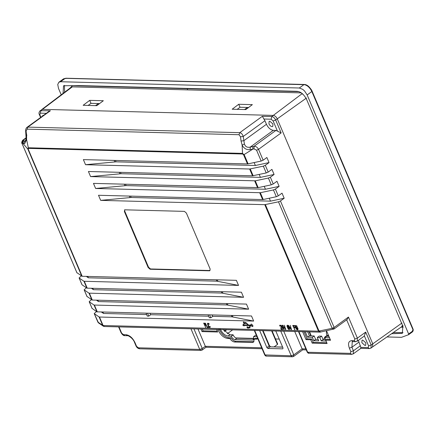 <?xml version="1.0" encoding="UTF-8"?>
<svg xmlns="http://www.w3.org/2000/svg" width="435" height="435" viewBox="0 0 435 435"><rect width="100%" height="100%" fill="white"/><g stroke="black" fill="none" stroke-linecap="round" stroke-linejoin="round"><path stroke-width="0.65" d="M279.221 339.072L275.529 338.974M253.986 338.408L235.808 337.935M147.552 313.254L148.781 316.136L150.76 314.701L149.847 313.314M146.068 313.211L147.291 316.098L148.781 316.136M274.219 346.804L277.421 344.482L277.465 343.987M97.886 300.193L98.473 301.575L226.929 304.946L248.624 309.187L246.466 304.092L92.274 300.047L87.005 296.463M86.842 288.068L82.057 284.811L79.175 278.019L83.96 281.276L86.842 288.068L87.228 288.16L241.42 292.211L243.584 297.301L89.001 293.163L91.888 299.954M92.149 308.584L89.267 301.792L94.047 305.049L96.929 311.841L92.051 308.35M87.103 296.697L84.221 289.906L89.001 293.163M96.929 311.841L251.512 315.979L253.67 321.073L99.479 317.028L103.084 325.516L318.463 331.171L264.768 204.673L100.67 200.366L98.511 195.271L262.609 199.578L263.213 199.507L260.331 192.716L95.624 188.48L93.465 183.385L258.167 187.626L255.285 180.829L90.583 176.594L88.419 171.499L252.517 175.805L249.636 169.014L85.537 164.707L83.373 159.612L247.471 163.919L243.627 154.865L242.681 154.006L28.476 148.384L28.248 149.216L82.182 276.274L76.913 272.691M103.753 326.397L104.351 326.511L103.084 325.516L97.831 322.074L98.527 322.917L94.313 313.678L99.093 316.936L102.698 325.423L103.998 326.446M248.624 309.187L94.047 305.049M282.282 325.897L282.353 327.599L283.011 327.615L282.282 325.897L282.679 325.608M287.345 326.565L288.073 328.284L289.144 329.023L288.427 326.593L287.54 325.766L287.345 326.565M82.182 276.274L236.374 280.325L238.538 285.414L83.96 281.276M124.878 209.817L184.44 211.377L186.397 213.106L210.187 269.14L209.665 270.809L150.108 269.243L148.145 267.514L124.361 211.481L124.878 209.817L124.453 209.936M280.95 328.898L280.999 326.31L280.303 325.576L279.797 326.103L279.683 325.385L280.151 325.13L281.347 326.68L281.26 328.909L282.342 328.936L282.538 329.387L281.14 329.349L280.95 328.898L281.342 328.61L281.537 329.061L281.14 329.349M281.972 325.173L283.245 327.62L283.631 327.631L284.012 329.425L283.239 328.153L282.31 328.131L281.972 325.173M285.637 329.469L282.908 325.201L285.251 328.925L284.457 325.239L285.637 329.469M287.263 327.011L287.116 325.402L288.253 325.967L289.384 328.316L289.384 329.48L288.84 329.464L288.003 328.55L287.263 327.011L287.66 326.723M291.412 329.621L291.053 329.61L288.525 325.347L291.004 329.072L290.335 325.396L291.412 329.621M294.81 329.708L292.739 325.456L294.37 325.5L294.598 326.043L293.239 326.005L293.739 327.18L294.914 327.212L295.142 327.756L293.968 327.724L294.81 329.708M297.872 328.806L297.66 329.784L296.398 329.126L295.196 326.506L295.267 325.614L296.126 325.636L296.953 326.642L296.088 326.081L295.479 326.332L296.594 328.952L297.632 328.98L296.621 327.435L297.301 327.452L297.872 328.806M205.505 324.151L205.733 325.407L204.88 325.472L205.684 327.37L203.651 323.118L204.814 323.238L205.505 324.151M205.396 323.167L207.196 326.875L208.36 326.902L208.593 327.446L207.196 327.408L205.396 323.167M209.953 326.413L209.871 327.479L208.751 326.826L207.712 324.657L207.566 323.314L208.3 323.33L209.072 324.336L208.3 323.776L207.794 324.031L208.903 326.652L209.643 326.941L209.953 326.413M242.768 325.135L243.442 324.363L243.665 324.891L248.026 325.01L246.025 323.178L244.889 323.151L245.112 323.673L243.959 323.64L243.29 322.063L245.965 322.645L248.57 325.021L250.859 325.081L251.011 324.157L251.441 324.064L252.855 325.375L252.784 326.582L250.408 325.603L249.788 327.892L248.254 327.849L248.14 328.3L247.015 327.55L247.058 326.826L249.391 327.348L249.869 325.587L243.894 325.429L244.117 325.956L242.768 325.135L243.034 324.945L243.915 325.483M204.646 324.934L205.385 324.95L205.385 324.418L204.967 323.689L204.075 323.575L204.646 324.934M124.682 209.833L124.753 211.192L148.542 267.226L150.499 268.955L210.061 270.521M281.075 326.669L281.472 326.38M280.999 326.31L281.396 326.022M280.923 326.13L281.32 325.842M280.733 325.858L281.124 325.57M280.537 325.674L280.934 325.385M280.303 325.576L280.7 325.293M279.797 326.103L280.08 325.451L279.683 325.739M279.683 325.385L280.08 325.097L280.08 325.451M281.537 329.061L282.929 329.099M282.081 327.588L282.473 327.299L282.706 327.843L283.691 328.001M288.497 329.186L288.894 328.898L289.547 329.273L289.15 329.561M287.513 325.114L287.046 326.288M293.968 327.724L295.539 327.468M293.239 326.005L294.995 325.755M293.261 325.472L293.429 325.869M293.989 327.185L294.158 327.582M297.018 327.147L297.654 327.702L297.257 327.99M295.539 326.158L296.077 325.782L296.485 325.793L296.088 326.081M295.158 325.788L295.555 325.5L295.593 326.217L295.196 326.506M296.735 329.491L297.127 329.203L298.057 329.496L297.66 329.784M204.173 323.134L204.292 323.417M204.939 324.94L205.097 325.315M204.88 325.472L205.276 325.184L205.972 325.206L205.576 325.494M204.075 323.575L205.206 323.308L204.809 323.596M207.49 326.881L208.99 327.158M207.952 323.771L208.349 323.482L208.697 323.488L208.3 323.776M207.484 323.488L207.881 323.2L207.957 323.917L207.56 324.205M209.056 327.191L209.452 326.902L210.268 327.191L209.871 327.479M283.473 328.164L283.87 327.876M283.778 329.42L284.175 329.132M283.239 328.153L283.636 327.87M282.31 328.131L282.706 327.843M283.011 327.615L283.408 327.327M285.327 329.458L285.724 329.175M285.251 328.925L285.648 328.637M288.003 327.539L287.606 327.821M287.116 326.56L287.513 326.272M286.986 325.929L287.377 325.646M287.002 325.663L287.399 325.375M288.84 329.464L289.237 329.175M288.247 328.914L288.644 328.626M288.003 328.55L288.4 328.262M287.845 328.278L288.242 327.99M289.144 329.023L289.541 328.74M289.204 328.849L289.601 328.561M289.155 328.311L289.552 328.023M288.971 327.772L289.367 327.484M288.704 327.136L289.101 326.848M288.427 326.593L288.824 326.31M288.019 326.049L288.416 325.761M287.807 325.864L288.204 325.576M291.053 329.61L291.445 329.322M291.004 329.072L291.396 328.784M294.538 329.703L294.935 329.415M297.257 329.773L297.649 329.485M296.991 329.676L297.388 329.393M296.398 329.126L296.795 328.838M296.153 328.762L296.55 328.474M295.92 328.311L296.311 328.023M295.343 326.957L295.74 326.669M295.131 326.147L295.528 325.858M296.681 326.631L297.078 326.348M296.523 326.359L296.92 326.076M296.311 326.174L296.708 325.891M295.68 326.071L296.077 325.782M297.573 329.159L297.97 328.871M297.632 328.98L298.029 328.691M297.562 328.708L297.959 328.425M296.849 327.979L297.246 327.691M205.45 327.365L205.847 327.076M205.385 324.95L205.782 324.662M205.461 324.863L205.858 324.575M205.461 324.684L205.858 324.396M205.385 324.418L205.782 324.129M205.271 324.146L205.668 323.857M205.119 323.874L205.516 323.586M204.967 323.689L205.358 323.401M207.593 327.125L207.196 327.408M209.523 327.473L209.92 327.185M209.289 327.376L209.686 327.087M208.751 326.826L209.148 326.538M208.517 326.462L208.914 326.174M208.289 326.011L208.686 325.723M207.712 324.657L208.109 324.369M207.484 323.847L207.881 323.558M208.838 324.325L209.235 324.042M208.686 324.053L209.083 323.771M208.49 323.874L208.887 323.586M209.643 326.941L210.04 326.652M209.757 326.854L210.154 326.565M209.795 326.674L210.192 326.386M260.331 192.716L273.441 189.932L275.393 189.073L279.134 186.359L265.464 189.263L126.117 185.609L95.624 188.48M263.213 199.507L276.323 196.723L278.275 195.864L282.021 193.151L284.18 198.246L280.439 200.959L334.134 327.457L348.451 317.071L357.391 338.125L365.704 332.09L364.204 336.13M365.704 332.09L371.18 344.998L372.768 343.846L277.269 118.864C276.241 116.814 274.931 115.661 273.343 115.405L42.554 109.348L273.343 115.405C274.931 115.661 276.241 116.814 277.269 118.864L275.681 120.016L281.162 132.92L258.526 149.341L263.142 160.21L266.883 157.492L269.047 162.587L265.301 165.3L263.349 166.159L266.231 172.951L268.188 172.091L271.929 169.378L274.093 174.473L270.347 177.186L273.229 183.978L276.975 181.264L279.134 186.359M265.464 189.263L264.219 186.338M258.167 187.626L271.277 184.837L273.229 183.978M255.285 180.829L268.395 178.045L270.347 177.186M274.093 174.473L260.418 177.377L121.071 173.723L90.583 176.594M252.517 175.805L266.231 172.951M249.636 169.014L263.349 166.159M27.019 127.341L27.84 127.112L27.079 129.151L239.005 134.714L240.506 136.78L243.23 136.47C242.545 134.263 241.392 132.996 239.772 132.675L262.327 116.308L264.931 120.723L266.448 124.29C268.243 127.885 270.532 129.902 273.31 130.348L275.915 130.418L254.029 146.301L250.228 147.101L250.174 149.613L254.035 148.89L256.574 150.2L261.19 161.064L248.08 163.854L244.236 154.8L242.518 153.392L242.681 154.006M264.768 204.673L278.487 201.818L280.439 200.959M269.047 162.587L255.372 165.49L116.025 161.836L85.537 164.707M261.19 161.064L263.142 160.21M247.471 163.919L248.08 163.854M250.174 149.613C246.65 150.064 243.964 148.547 242.126 145.072L242.518 153.392L28.313 147.769L26.584 139.417L24.871 143.376L23.642 143.67L22.696 143.11L27.862 149.118L28.313 147.769L28.476 148.384M238.538 285.414L216.842 281.173L216.255 279.797M86.293 276.383L88.381 277.802L216.842 281.173M79.088 277.927L81.356 275.882M243.584 297.301L221.888 293.06L221.301 291.678M91.339 288.269L93.427 289.688L221.888 293.06M84.134 289.813L86.396 287.769M97.815 321.933L94.221 313.575L96.488 311.542M92.062 308.48L89.18 301.689L91.442 299.655M77.011 272.93L22.31 144.05L22.25 142.805L23.24 140.244L22.642 140.304M42.353 116.205L42.788 115.444L43.652 115.264M275.915 130.418L281.162 132.92M272.93 123.959L272.778 126.433L272.098 126.623C270.826 126.416 269.782 125.498 268.96 123.855L269.113 121.381L269.792 121.191L272.93 123.959M358.364 340.371L360.822 347.396L368.102 347.587L368.619 345.923L364.394 335.956M365.835 342.829L365.683 345.298L365.003 345.493L361.866 342.72L362.018 340.252L362.698 340.056L365.835 342.829M48.78 111.545L50.4 110.746L40.123 110.735C38.922 112.154 38.672 113.448 39.378 114.623L39.851 114.818L40.972 110.495L71.014 87.848L69.894 88.223M401.973 323.009L372.768 343.846L372.572 346.94L370.99 348.087L371.18 344.998L368.619 345.923M40.123 110.735L42.554 109.348L41.684 109.604L69.981 88.158M326.527 330.774L330.556 340.262L325.652 340.132L327.098 343.53L312.205 343.139L310.764 339.74L305.99 339.615L302.635 331.715M305.99 339.615L307.045 338.849L311.819 338.974L310.764 339.74M304.027 331.747L307.045 338.849M325.652 340.132L326.712 339.365L330.214 339.458M312.205 343.139L313.26 342.372L326.756 342.726M311.819 338.974L313.26 342.372M326.19 341.029L321.226 340.904L319.785 337.506L317.305 337.44L318.746 340.839L313.782 340.708L312.341 337.31L307.561 337.185L305.272 331.78M329.648 337.767L324.749 337.636L325.772 340.045M307.561 337.185L309.41 335.842L314.19 335.967L312.341 337.31M307.714 331.845L309.41 335.842M324.749 337.636L326.598 336.293L328.898 336.353M321.226 340.904L323.074 339.561L325.592 339.626M319.785 337.506L321.634 336.163L323.074 339.561M317.305 337.44L319.154 336.097L321.634 336.163M313.782 340.708L315.631 339.365L318.148 339.43M314.19 335.967L315.631 339.365M130.576 196.114L131.163 197.49L270.51 201.149L269.265 198.224M131.163 197.49L100.67 200.366M284.18 198.246L270.51 201.149M320.508 331.91L319.072 331.1L265.377 204.602M278.487 201.818L332.182 328.316L334.134 327.457L333.612 329.126L332.182 328.316L318.463 331.171L320.046 332.128M197.963 328.963L205.32 346.293L202.28 348.495L193.945 328.86M205.994 347.266L262.071 348.739M206.119 346.999L205.32 346.293L261.663 347.772M99.479 317.028L99.093 316.936M208.104 314.842L209.333 317.729L210.817 317.767L212.797 316.332L231.975 316.832L253.67 321.073M150.76 314.701L208.691 316.223M101.431 312.042L103.519 313.461L146.649 314.592M102.932 312.08L103.519 313.461M211.888 314.94L212.797 316.332M209.594 314.88L210.817 317.767M294.745 331.508L302.102 348.832L305.87 348.93M257.922 338.957L254.268 339.18L253.556 342.111L252.289 342.486L234.672 342.024C232.948 341.85 231.328 340.687 229.81 338.539L227.712 338.484C223.78 337.854 220.54 334.999 218 329.92L217.821 329.485M216.576 329.453L217.658 332.008L202.025 331.601L200.943 329.045M219.055 329.154C221.6 334.232 224.835 337.087 228.767 337.718L230.865 337.772C232.382 339.92 234.003 341.083 235.726 341.257L253.975 341.654M254.268 339.18L255.329 338.414L257.71 338.468M229.81 338.539L230.865 337.772M256.993 336.766L253.545 336.69L253.431 339.795L252.626 340.023L235.009 339.561C233.497 339.322 232.257 338.223 231.279 336.271L228.043 336.021C224.906 335.515 222.323 333.237 220.295 329.186M202.34 329.083L203.08 330.834L217.321 331.204M216.755 329.512L203.58 329.116M202.025 331.601L203.08 330.834M231.208 336.103L233.127 334.934C234.106 336.88 235.346 337.979 236.857 338.223L254.475 338.686M223.073 329.627L229.892 334.678L233.057 334.765M253.545 336.69L255.388 335.347L256.4 335.374M259.668 330.584L266.889 347.598L269.129 345.966L262.631 330.665M275.795 331.008L283.016 348.022L282.755 348.854L267.868 348.462L266.889 347.598M292.456 356.782L293.69 356.412L302.76 349.805L306.278 349.898M302.901 349.539L302.102 348.832L293.783 354.868L283.745 331.214M293.266 356.531L293.783 354.868L291.222 355.792L292.472 356.782L266.438 356.096C265.975 356.281 265.393 355.89 264.692 354.911L291.222 355.792L280.76 331.138M347.141 319.491L348.451 317.071M360.713 348.082L360.822 347.396M92.84 288.307L93.427 289.688M87.794 276.426L88.381 277.802M254.035 148.89L254.029 146.301C255.872 146.22 257.373 147.231 258.526 149.341L256.574 150.2M240.506 136.78L241.05 141.049L242.126 145.072L244.41 144.018L243.23 136.47L264.931 120.723M25.306 141.359L26.149 138.743L26.584 139.417L26.638 135.426L26.095 131.152L27.079 129.151M23.642 143.67L24.648 141.179L23.68 140.543L22.696 143.11L22.25 142.805M25.246 141.391L24.648 141.179L25.714 140.402M26.883 135.051L26.638 135.426M241.05 141.049L243.774 140.739L266.448 124.29M273.31 130.348L250.228 147.101C247.346 147.786 245.405 146.758 244.41 144.018M98.473 301.575L96.385 300.155M255.372 165.49L254.132 162.565M260.418 177.377L259.178 174.451M243.703 324.173L243.034 324.945M248.026 325.01L248.293 324.814L246.292 322.987L246.025 323.178M244.889 323.151L246.292 322.987M243.959 323.64L245.378 323.482M243.551 321.867L244.22 323.45M250.859 325.081L251.174 324.075M251.093 325.619L251.354 325.429L252.904 326.462M250.408 325.603L251.354 325.429M248.254 327.849L250.049 327.696M247.221 326.772L247.276 327.359L248.233 328.169M249.391 327.348L249.869 325.587M243.894 325.429L250.13 325.396M224.411 331.432L225.297 329.681M227.2 333.797L232.605 329.877M89.692 100.365L103.34 100.724L96.798 105.661L83.15 105.303L89.692 100.365L91.007 103.351L88.136 105.433L91.007 103.351L99.566 103.573M238.706 104.28L252.36 104.639L245.824 109.571L232.17 109.218L238.706 104.28L240.028 107.26L237.157 109.348L240.028 107.26L248.586 107.489M326.402 330.801L326.44 333.96L327.055 335.401L328.545 335.439M323.635 339.577L324.809 337.033L327.055 335.401M327.343 336.315L328.517 335.461M325.233 338.773L325.124 339.615M63.07 93.394L63.521 85.755L78.664 85.57L296.523 91.29C300.476 91.388 303.864 94.161 306.686 99.615L402.848 326.158L402.359 333.33L391.614 333.721M71.22 87.234L72.324 86.875L187.713 89.898L187.208 88.702L298.948 91.633M301.33 92.883L187.713 89.898M302.89 94.167L301.803 93.906L302.238 93.585M402.435 325.179L401.777 326.669M306.474 98.027L277.269 118.864L372.768 343.846L372.556 346.951L401.717 326.707M411.95 331.59L408.634 333.998L307.153 94.928L311.846 91.519C309.758 87.413 307.143 85.108 304 84.597L304.788 84.694C305.174 84.39 306.501 85.042 308.779 86.657C310.856 88.887 311.944 90.36 312.031 91.084L312.112 92.117L312.303 91.703L412.755 328.349L412.924 329.801L413.098 329.268L411.901 332.291M413.06 329.132L412.755 329.224L413.06 329.132L412.755 328.349L412.559 328.762L311.846 91.519L312.031 91.084M408.634 333.998L408.525 334.727L411.842 332.324M408.585 334.694L401.462 337.337L386.954 336.956M307.153 94.928L304.554 90.958L302.722 89.344L299.307 88.006L60.574 81.736L58.839 82.248L57.746 84.482L58.497 88.397L61.215 94.803M408.59 334.694L411.907 332.286C412.902 331.666 413.332 330.714 413.19 329.425L312.091 91.143C309.633 86.772 307.061 84.548 304.369 84.482L66.066 78.224L63.548 78.827L66.033 78.43M60.574 81.736L65.272 78.333L66.484 78.43M65.718 78.338L304.788 84.694M310.824 335.88L309.127 331.883M92.274 300.047L89.392 293.255M28.248 149.216L27.862 149.118L81.796 276.181M97.32 311.933L94.433 305.142M262.609 199.578L259.722 192.787M257.563 187.692L254.676 180.9M84.346 281.369L87.228 288.16M124.753 211.192L124.361 211.481M150.108 269.243L150.499 268.955M148.145 267.514L148.542 267.226M278.275 195.864L275.393 189.073M273.441 189.932L276.323 196.723M265.301 165.3L268.188 172.091M125.53 184.228L126.117 185.609M124.888 185.658L124.269 184.195M119.223 172.309L119.842 173.772M120.484 172.342L121.071 173.723M268.395 178.045L271.277 184.837M253.126 175.74L250.239 168.949M243.627 154.865L252.817 149.145L252.806 146.557M114.177 160.423L114.796 161.885M115.438 160.455L116.025 161.836M217.815 281.276L217.201 279.819M222.861 293.163L222.247 291.706M23.68 140.543L23.24 140.244L26.236 138.064M40.89 117.271L39.851 114.818M46.349 113.312L40.368 113.154M277.351 130.902L273.12 120.941L271.163 119.212L263.882 119.021M50.4 110.746L27.84 127.112L239.772 132.675L239.005 134.714M262.327 116.308L271.761 116.553L301.803 93.906M271.163 119.212L271.761 116.553C273.349 116.808 274.654 117.961 275.681 120.016L273.12 120.941M298.513 331.606L307.197 352.056L307.67 352.252L298.91 331.617M350.354 353.372L351.621 354.367L308.942 353.247L307.67 352.252L350.354 353.372L350.876 351.708L349.359 348.141C347.761 343.541 348.538 341.045 351.703 340.648L354.308 340.719L354.829 339.05L346.608 319.692M129.934 197.544L129.315 196.076M206.032 347.25L202.188 350.039L200.992 350.414L199.719 349.419L202.28 348.495L201.764 350.159M190.96 328.784L199.719 349.419L138.428 347.81L139.673 348.805M138.428 347.81L135.986 345.885L134.475 342.318C133.175 338.251 127.602 335.015 127.39 335.722L124.785 335.651C123.66 335.815 122.42 334.841 121.082 332.731L118.597 326.881M136.465 346.081L134.948 342.514L134.475 342.318M134.948 342.514C132.637 337.897 129.695 335.303 126.123 334.727L127.39 335.722M126.123 334.727L123.518 334.662L124.763 335.651M123.518 334.662L121.077 332.726M118.994 326.892L121.555 332.927M231.975 316.832L231.393 315.451M232.333 315.478L232.953 316.936M228.767 337.718L227.712 338.484M218 329.92L218.566 329.507M217.93 329.746L218.272 329.496M256.373 339.235L257.428 338.474M252.289 342.486L253.349 341.72M234.672 342.024L235.726 341.257M253.899 339.099L252.626 340.023M235.009 339.561L236.857 338.223M231.279 336.271L233.127 334.934M228.043 336.021L229.892 334.678M271.657 330.899L277.421 344.482M282.598 347.027L270.113 346.836L269.129 345.966L269.173 345.472M282.652 347.163L270.113 346.836L267.868 348.462M254.703 330.453L265.165 355.107L266.438 356.096M354.829 339.05L357.391 338.125L357.195 341.219L355.574 341.709L352.97 341.638L351.703 340.648M354.308 340.719L355.574 341.709M369.348 348.576L368.102 347.587M360.43 345.705L353.437 350.784L353.242 353.872L360.849 348.353L369.369 348.576L370.99 348.087M350.876 351.708L353.437 350.784L351.92 347.217L349.359 348.141M352.97 341.638L352.258 341.807L351.92 347.217L358.918 342.144M26.095 131.152L26.339 130.777M226.929 304.946L226.347 303.565M227.287 303.592L227.907 305.049M95.521 105.629L98.392 103.546M244.541 109.538L247.412 107.456M324.809 337.033L325.554 337.049M64.597 92.236L64.44 85.342M69.6 88.577L72.411 85.684L187.208 88.702M393.224 332.606L403.011 332.628M403.218 327.174L401.01 327.202M72.324 86.875L71.014 87.848M299.307 88.006L304 84.597M311.275 335.891L309.579 331.894M84.134 289.802L87.016 296.594M76.924 272.827L22.223 143.947C21.429 143.099 21.592 141.87 22.712 140.255M22.615 140.32L26.269 137.667M40.591 117.488L39.378 114.623M320.057 332.144L104.351 326.511M347.141 319.497L334.036 329.007L320.193 332.117M200.992 350.414L139.695 348.805C137.993 348.576 136.759 347.603 135.986 345.885M98.527 322.917L103.307 326.174M277.699 344.085L272.109 330.91M270.499 346.711L269.406 345.569L263.083 330.676M254.306 330.442L264.692 354.911M357.195 341.219L364.193 336.141M353.242 353.872L351.621 354.367M308.942 353.247C308.48 353.432 307.898 353.035 307.197 352.056M26.149 138.743L25.643 131.06C25.186 130.881 26.089 127.558 27.111 127.276M26.872 127.439L48.845 111.496M79.088 277.921L81.97 284.713M226.782 329.725L224.547 331.345M69.997 88.126L71.318 87.169M401.755 326.701L403.071 325.744M63.575 78.811L58.877 82.22"/></g></svg>
